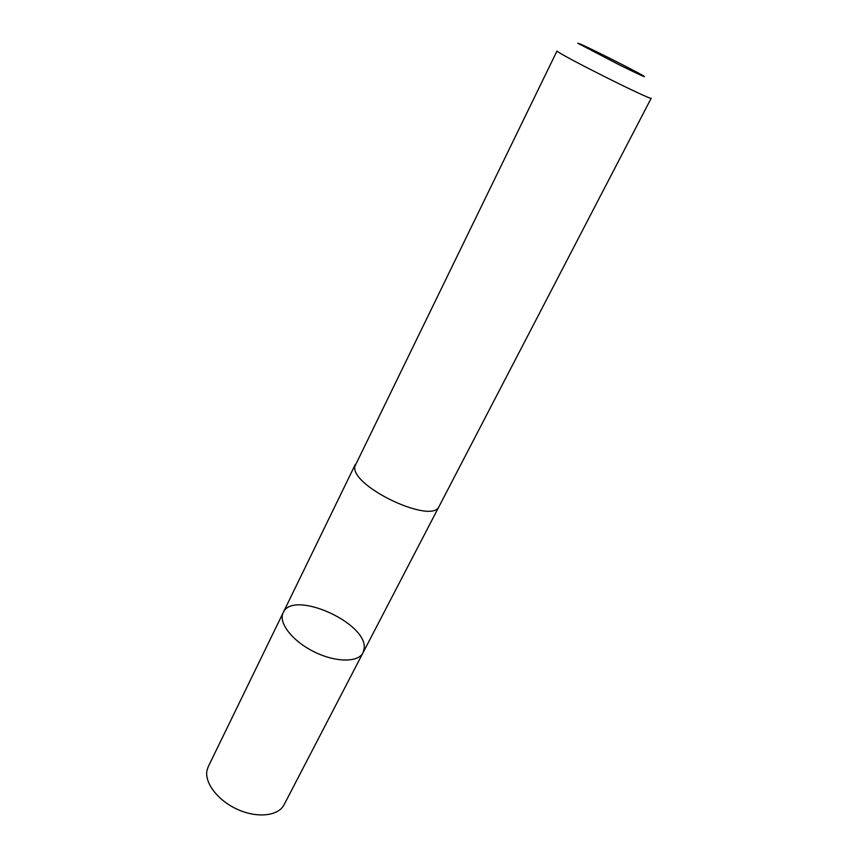 <?xml version="1.0" encoding="UTF-8"?>
<svg xmlns="http://www.w3.org/2000/svg" width="858" height="858" viewBox="0 0 858 858"><rect width="100%" height="100%" fill="white"/><g stroke="black" fill="none" stroke-linecap="round" stroke-linejoin="round"><path stroke-width="1.29" d="M364.2 648.294L363.02 652.777C358.172 662.741 335.188 662.494 313.631 651.565C291.999 640.776 278.099 622.468 283.204 612.633C292.61 589.532 367.181 622.597 364.2 648.294M208.269 766.655L207.089 770.023C204.086 782.496 217.782 800.6 237.634 809.459C257.443 818.446 278.453 816.001 284.052 804.772L363.02 652.777C358.172 662.741 335.188 662.494 313.631 651.565C291.999 640.776 278.099 622.468 283.204 612.633L208.269 766.655M354.858 466.366C350.504 486.497 432.861 525.225 439.221 506.166L651.222 98.177C653.528 101.662 560.96 55.395 556.971 51.051L354.858 466.366M577.766 43.222L619.926 65.165C640.626 75.332 648.23 78.754 642.739 75.429C633.247 69.895 590.036 48.166 579.944 43.844L577.766 43.222M355.341 464.36L283.204 612.633M439.049 506.467L363.02 652.777"/></g></svg>
